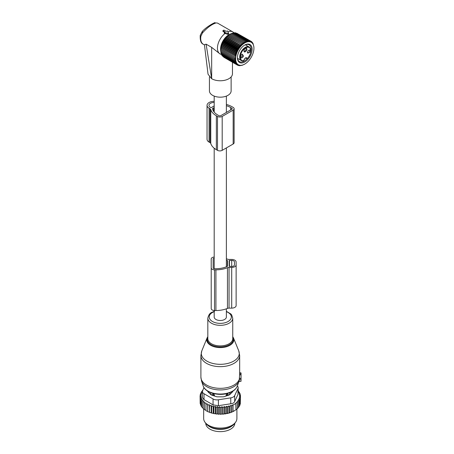 <?xml version="1.0" encoding="UTF-8"?>
<svg xmlns="http://www.w3.org/2000/svg" width="454" height="454" viewBox="0 0 454 454"><rect width="100%" height="100%" fill="white"/><g stroke="black" fill="none" stroke-linecap="round" stroke-linejoin="round"><path stroke-width="0.68" d="M214.192 310.513L214.192 316.988A6.089 3.518 0 0 0 215.973 319.48A6.089 3.518 0 0 0 222.613 320.24A6.089 3.518 0 0 0 226.376 316.988L226.376 308.828M207.047 105.356L207.047 139.264A6.923 3.995 -0 0 0 209.073 142.091L209.073 108.183A6.923 3.995 -0 0 1 207.047 105.356A6.923 3.995 -0 0 1 214.192 101.361M209.073 142.091L209.998 142.63A2.769 1.6 -0 0 1 210.769 143.481A20.095 11.605 -0 0 0 216.354 149.689L217.494 150.342L217.494 116.434A3.32 1.918 -0 0 0 222.193 116.434L233.157 110.101A3.32 1.918 -0 0 0 234.128 108.744A3.32 1.918 -0 0 0 233.157 107.388L232.017 106.735A20.095 11.605 -0 0 0 226.376 104.443M217.494 150.342A3.32 1.918 -0 0 0 222.193 150.342L233.157 144.014A3.32 1.918 -0 0 0 234.128 142.658L234.128 108.744M210.769 143.481L210.769 109.573A2.769 1.6 -0 0 0 209.998 108.716L209.073 108.183M210.769 109.573A20.095 11.605 -0 0 0 216.354 115.776L217.494 116.434M212.659 109.312L212.659 108.37A0.556 0.318 -0 0 0 212.5 108.631A18.16 10.482 -0 0 0 217.727 114.987L218.862 115.639A1.385 0.8 -0 0 0 220.82 115.639L231.784 109.312A1.385 0.8 -0 0 0 232.193 108.744A1.385 0.8 -0 0 0 231.784 108.183L230.649 107.524A18.16 10.482 -0 0 0 226.376 105.691M212.659 108.37L214.192 107.831M213.675 111.423L213.675 107.785M214.192 105.907L211.422 107.502A0.556 0.318 -0 0 1 210.639 107.502L210.446 107.388A4.983 2.877 -0 0 1 208.982 105.356A4.983 2.877 -0 0 1 214.192 102.479M241.046 373.988L239.644 373.79L239.644 372.83L241.046 372.927L241.046 374.76L239.593 374.908L239.241 380.231M238.827 381.604L241.046 381.298L241.046 374.76M239.644 373.79L239.593 374.908M241.046 378.381L239.587 378.318M210.537 394.367L210.571 393.686A2.213 1.277 0 0 0 212.744 394.946L214.458 394.963L212.767 393.192M214.458 396.019L214.458 394.963M208.936 391.847A11.35 6.555 0 0 0 209.203 393.033M231.358 393.033A11.35 6.555 0 0 0 231.625 391.847M226.109 396.019L226.109 394.963L227.8 393.192M230.025 394.367L229.94 392.614M227.817 395.445L227.817 394.946A2.213 1.277 0 0 0 229.996 393.686L230.025 392.699M227.8 393.34L227.817 394.946L226.109 394.963M208.414 425.835A14.534 8.393 0 0 0 216.189 429.041A14.534 8.393 0 0 0 232.147 425.835M205.747 423.224L205.747 423.247A14.534 8.393 0 0 0 216.189 431.3A14.534 8.393 0 0 0 234.82 423.247L234.82 423.224M240.308 402.942L240.489 396.246L239.241 396.711L240.308 397.585L240.308 404.032L239.644 404.866M223.691 414.076A19.658 11.35 180 0 1 222.528 414.173L229.049 413.061L232.8 411.636L235.966 409.809L235.734 403.158L237.215 402.375L237.215 408.821L235.734 409.939M226.688 413.39L226.688 406.285L225.275 407.312L224.367 406.546L223.028 407.561L221.955 406.688L220.706 407.669L219.583 406.71L219.583 413.872L220.196 414.252A19.658 11.35 180 0 0 221.28 414.235L221.955 413.844L222.528 414.173M219.583 413.872L218.93 414.224A19.658 11.35 180 0 1 217.937 414.167L217.404 413.753L216.683 414.059A19.658 11.35 180 0 1 215.707 413.94L215.264 413.492L214.487 413.747A19.658 11.35 180 0 1 213.539 413.56L213.187 413.089L212.364 413.288A19.658 11.35 180 0 1 211.462 413.044L211.206 412.55L210.35 412.697A19.658 11.35 180 0 1 209.504 412.391L209.629 405.921L211.206 405.388L211.678 406.563L211.678 413.009L212.364 413.288M202.677 390.429L202.274 390.701L202.842 390.866L201.372 391.876L202.109 392.097L200.696 393.119L201.599 393.402L200.254 394.418L201.326 394.776L200.072 395.757L201.281 396.143L200.157 397.097L201.485 397.398L200.509 398.425L201.939 398.635L201.128 399.724L202.637 399.832L201.99 400.967L203.574 400.978L203.103 402.148L204.726 402.051L204.442 403.248L206.082 403.044L205.991 404.253L207.631 403.935L207.728 405.144L209.351 404.724L209.504 412.391M209.351 411.88L208.465 411.971A19.658 11.35 180 0 1 207.682 411.613L207.728 405.144M207.631 403.935L207.682 411.613M207.631 411.097L206.74 411.125A19.658 11.35 180 0 1 206.258 410.853M205.991 410.2L204.442 409.695L204.442 403.248M204.442 409.185L203.103 408.6L203.103 402.148M201.99 400.967L201.99 407.414L203.103 408.061M201.128 399.724L201.128 406.171L201.99 406.835M234.338 410.836A19.658 11.35 180 0 1 234.185 410.927A19.658 11.35 180 0 1 229.049 413.061M228.453 413.225A19.658 11.35 180 0 1 226.994 413.566M226.075 413.747A19.658 11.35 180 0 1 225.814 413.793A19.658 11.35 180 0 1 224.815 413.946M221.28 414.235L220.196 414.252M220.706 407.669L220.706 414.116M219.583 406.71L218.38 407.618L218.38 414.065L218.93 414.224M217.937 414.167L218.38 414.065M217.404 413.753L217.404 406.591L218.38 407.618M217.404 406.591L216.081 407.414L216.081 413.861L216.683 414.059M215.707 413.94L216.081 413.861M215.264 413.492L215.264 406.33L216.081 407.414M215.264 406.33L213.834 407.062L213.834 413.509L214.487 413.747M213.539 413.56L213.834 413.509M213.187 413.089L213.187 405.927L213.834 407.062M213.187 405.927L211.678 406.563M211.206 405.388L211.206 412.55M210.35 412.697L209.629 412.368M208.465 411.971L207.728 411.591M205.991 404.253L205.991 410.7L206.74 411.125M201.162 405.541L200.509 404.872L200.509 398.425M200.764 404.253L200.157 403.544L200.157 397.097M200.157 402.318L200.072 395.757M240.308 397.585L238.963 398.124L239.871 398.884L239.871 405.331L239.071 406.245M239.871 398.884L238.452 399.492L239.19 400.127L239.19 406.574L238.163 407.618M239.19 400.127L237.726 400.803L238.293 401.296L238.293 407.743L236.823 409.037M237.215 402.375L236.823 402.028L238.293 401.296M235.966 403.362L233.027 405.059L233.027 411.506M232.8 411.636L232.8 404.854L231.319 405.78L231.319 412.226M230.927 412.442L230.927 405.433L229.457 406.398L229.457 412.845M230.757 397.869A5.539 3.195 180 0 0 234.673 395.61L237.987 388.476L237.987 394.39L234.673 401.523C234.065 402.829 232.76 403.583 230.757 403.782L218.408 405.694L218.408 399.781L230.757 397.869L230.757 403.782M213.057 398.952L213.057 404.866L204.011 399.645L202.393 397.471L202.393 391.473A5.539 3.195 0 0 0 204.011 393.731L213.057 398.952A5.539 3.195 0 0 0 218.408 399.781M203.994 387.603L202.58 390.644A5.539 3.195 0 0 0 202.393 391.473M235.45 422.413L234.429 423.735A15.493 8.944 180 0 1 224.645 428.667A15.493 8.944 180 0 1 206.139 423.735L205.117 422.413A16.611 9.591 0 0 0 224.957 427.702A16.611 9.591 0 0 0 235.45 422.413A16.611 9.591 0 0 0 236.897 418.497L236.897 409.077M207.688 391.138A2.769 1.6 0 0 0 208.057 391.881L210.69 394.515A2.769 1.6 0 0 0 211.7 395.099L216.263 396.62A2.769 1.6 0 0 0 217.648 396.836L222.914 396.836A2.769 1.6 0 0 0 224.299 396.62L228.861 395.099A2.769 1.6 0 0 0 229.877 394.515L232.51 391.881A2.769 1.6 0 0 0 232.879 391.138M213.057 404.866L218.408 405.694M203.67 409.003L203.67 418.497A16.611 9.591 0 0 0 205.117 422.413M237.363 385.985A5.539 3.195 180 0 1 238.174 387.648A5.539 3.195 180 0 1 237.987 388.476M237.987 394.39L238.174 387.648M230.927 405.433L231.319 405.78M202.274 390.701L202.274 391.252M209.351 404.724L209.629 405.921M223.028 407.561L223.028 414.008M224.367 406.546L224.367 413.685M225.275 407.312L225.275 413.759M226.688 406.285L227.426 406.915L227.426 413.367M227.426 406.915L228.89 405.904L228.89 412.97M228.89 405.904L229.457 406.398M240.489 396.246L239.286 395.338L240.404 394.901L240.404 396.183M238.174 390.894L238.571 391.03L237.924 391.643L239.44 392.279L238.622 392.841L240.053 393.573L239.076 394.078L240.404 394.901M240.053 393.573L240.053 394.685M239.44 392.279L239.44 393.26M238.571 391.03L238.571 391.916M201.372 391.876L201.372 392.625M200.696 393.119L200.696 394.083M200.254 394.418L200.254 395.61M221.955 406.688L221.955 413.844M226.376 258.735A20.072 11.588 0 0 1 227.46 259.149A2.769 1.6 0 0 0 229.054 259.438L231.705 259.438A4.432 2.559 0 0 1 236.131 261.998L236.131 305.565A4.432 2.559 0 0 1 231.705 308.124L231.705 267.429A4.432 2.559 0 0 0 236.131 264.875M214.192 257.049A3.32 1.918 0 0 0 211.212 258.956L211.212 267.911A3.32 1.918 0 0 0 214.538 269.829L215.922 269.829A20.072 11.588 0 0 0 227.46 267.724A2.769 1.6 0 0 1 229.054 267.429L231.705 267.429M211.212 267.911L211.212 308.606A3.32 1.918 0 0 0 214.538 310.525L215.922 310.525A20.072 11.588 0 0 0 227.46 308.414A2.769 1.6 0 0 1 229.054 308.124L231.705 308.124M214.192 258.184A1.385 0.8 0 0 0 213.153 258.956L213.153 267.911A1.385 0.8 0 0 0 214.538 268.711L215.922 268.711A18.137 10.47 0 0 0 227.346 266.373A0.556 0.318 0 0 0 227.55 266.123L227.55 260.744A0.556 0.318 0 0 0 227.346 260.5A18.137 10.47 0 0 0 226.376 260.074M229.208 260.556L229.208 266.311L231.705 266.47A2.769 1.6 0 0 0 234.474 264.875L234.474 261.998A2.769 1.6 0 0 0 231.705 260.397L229.208 260.556M234.474 264.875L234.474 261.998M213.153 267.911L213.153 258.956M222.942 30.645L225.178 32.024L224.531 32.733L227.772 33.233A0.556 0.318 180 0 0 228.453 32.841L227.585 30.968L226.353 31.343L223.805 30.1L222.846 31.11M227.97 31.803A12.735 7.355 -60 0 1 230.768 31.309A12.735 7.355 -60 0 1 232.817 31.899A12.735 7.355 -60 0 1 233.906 32.796L234.02 32.921M202.484 31.349L202.484 32.915C207.506 27.393 212.086 24.062 216.229 22.916L217.551 23.086L232.817 31.899M220.775 51.274A11.81 6.816 -60 0 1 230.836 33.846M232.465 62.238L232.465 73.735A12.184 7.031 180 0 1 224.946 80.233A12.184 7.031 180 0 1 211.666 78.707L206.105 44.163L211.666 47.375L219.963 53.89M224.531 32.733L224.497 33.426L224.321 32.989L225.048 33.465A12.735 7.355 -60 0 0 217.886 44.657A12.735 7.355 -60 0 0 220.082 53.958A12.735 7.355 -60 0 0 220.434 54.145L221.563 54.463M211.57 78.65L208.034 74.195L204.436 44.736L206.105 44.163M202.484 32.915L200.901 36.172A2.213 0.982 -170.5 0 1 200.248 35.299A2.213 0.982 -170.5 0 1 200.254 35.276M231.126 76.942L231.126 90.913A10.845 6.26 180 0 1 221.824 97.111A10.845 6.26 180 0 1 209.879 92.678A10.845 6.26 180 0 1 209.436 90.913L209.436 76.993M225.048 33.465L227.721 34.362L228.685 33.891L228.47 32.887M224.69 32.302L222.948 31.303L223.022 30.776M237.516 58.35L241.335 60.558L243.395 60.927A0.414 0.414 0 0 0 243.747 60.592L243.633 60.683C244.905 57.692 246.176 56.96 247.441 58.487A7.406 4.279 -60 0 0 250.494 49.134A7.406 4.279 -60 0 0 244.065 48.998A7.406 4.279 -60 0 0 240.308 56.71A7.406 4.279 -60 0 0 243.633 60.683A0.414 0.312 82.8 0 1 243.236 60.893A7.82 4.517 -60 0 1 241.335 60.558A7.82 4.517 -60 0 1 243.69 48.55A7.82 4.517 -60 0 1 249.155 47.006L245.342 44.804M245.733 57.908L246.863 58.56A0.414 0.289 166.7 0 0 247.441 58.487L247.271 58.577M243.486 56.001L242.113 54.122L240.739 55.853A2.213 1.277 -60 0 0 240.546 56.835A2.213 1.277 -60 0 0 241.727 57.908A2.213 1.277 -60 0 0 243.486 56.001M244.785 52.017C247.061 50.763 247.561 49.418 246.289 47.976A2.213 1.277 -60 0 0 245.54 48.186A2.213 1.277 -60 0 0 243.974 50.899A2.213 1.277 -60 0 0 244.785 52.017M247.589 51.898L247.396 52.88L250.341 52.045A2.213 1.277 -60 0 0 248.962 50.161A2.213 1.277 -60 0 0 247.589 51.898M241.846 54.304A1.521 0.88 120 0 1 242.385 54.327A1.521 0.88 120 0 1 242.567 55.694A1.521 0.88 -60 0 1 240.864 56.966A1.521 0.88 -60 0 1 240.569 56.512M245.273 48.368A1.521 0.88 -60 0 1 245.563 48.323A1.521 0.88 120 0 1 245.813 48.391A1.521 0.88 120 0 1 245.909 49.957A1.521 0.88 120 0 1 244.53 51.103A1.521 0.88 -60 0 1 244.286 51.03A1.521 0.88 -60 0 1 243.997 50.576M248.696 50.343A1.521 0.88 -60 0 1 249.235 50.371A1.521 0.88 -60 0 1 249.422 51.739A1.521 0.88 120 0 1 247.714 53.01A1.521 0.88 120 0 1 247.424 52.556M253.928 48.232A12.939 7.468 -60 0 1 244.78 64.076A12.939 7.468 -60 0 1 242.203 65.132A12.939 7.468 -60 0 1 236.001 55.604A12.939 7.468 -60 0 1 247.356 41.893A12.939 7.468 -60 0 1 253.928 48.232L253.877 47.017M229.083 34.896L229.361 34.686A12.156 7.02 120 0 0 220.763 49.577L221.467 45.814L223.464 41.206L226.455 37.171L229.083 34.896L243.798 43.397L243.741 42.262L244.706 42.824L244.695 41.717L245.608 42.353L245.642 41.274L246.505 41.989L246.573 40.951L247.379 41.734L247.487 40.741L248.236 41.592L248.366 40.656L249.053 41.569L249.206 40.69L249.831 41.66L250.001 40.843L250.557 41.859L250.739 41.115L251.227 42.177L251.408 41.507L252.373 43.124L252.543 42.614L252.838 43.754L252.992 43.329L253.917 47.04M234.519 59.338L220.775 51.404L220.763 50.298L235.484 58.793L234.519 59.338L235.53 59.809L234.61 60.376L235.66 60.768L234.797 61.352L235.881 61.653L235.076 62.243L236.182 62.465L235.439 63.049L236.574 63.185L235.887 63.759L237.039 63.81L236.415 64.372L237.578 64.337L237.022 64.871L238.185 64.763L237.697 65.257L238.855 65.075L238.435 65.535L239.581 65.28L239.224 65.688L241.704 65.336M244.78 64.076L241.857 65.427M232.664 33.238L233.748 32.807L247.487 40.741M233.515 33.097L234.627 32.722L248.366 40.656M234.939 32.904L235.467 32.756L249.206 40.69M235.876 32.989L250.001 40.843M236.784 33.216L251.408 41.507M252.992 43.329L252.685 43.147M252.543 42.614L252.135 42.381M252.015 42.006L251.488 41.7M246.573 40.951L232.834 33.017L231.784 33.488M243.798 43.397L229.049 34.986M228.186 35.565L242.907 44.066L242.794 42.92M242.907 44.066L228.118 35.741M227.312 36.326L242.027 44.827L241.857 43.675M242.027 44.827L227.204 36.587M226.455 37.171L241.176 45.667L240.943 44.52M241.176 45.667L240.064 45.451L226.325 37.517M225.638 38.091L240.359 46.586L240.064 45.451M240.359 46.586L239.224 46.456L225.485 38.522M224.866 39.078L239.581 47.574L239.224 46.456M239.581 47.574L238.435 47.522L224.69 39.589M224.134 40.117L238.855 48.618L238.435 47.522M238.855 48.618L237.697 48.646L223.953 40.712M223.464 41.206L238.185 49.707L237.697 48.646M238.185 49.707L237.022 49.809L223.283 41.876M222.857 42.33L237.578 50.831L237.022 49.809M237.578 50.831L236.415 51.013L222.676 43.079M222.318 43.482L237.039 51.983L236.415 51.013M237.039 51.983L235.887 52.233L222.148 44.299M221.853 44.645L236.574 53.146L235.887 52.233M236.574 53.146L235.439 53.464L221.7 45.531M221.467 45.814L236.182 54.315L235.439 53.464M236.182 54.315L235.076 54.69L221.331 46.756M221.16 46.978L235.881 55.473L235.076 54.69M235.881 55.473L234.797 55.899L221.058 47.965M220.945 48.118L234.797 55.899M235.66 56.614L234.61 57.085L220.871 49.157M220.809 49.225L234.61 57.085M235.53 57.726L234.519 58.237L220.792 50.309M235.484 58.793L234.519 58.237M246.845 44.186A10.385 5.993 120 0 0 244.78 45.037A10.385 5.993 120 0 0 237.436 57.749A10.385 5.993 120 0 0 242.714 62.839A10.385 5.993 120 0 0 251.822 51.83A10.385 5.993 120 0 0 246.845 44.186M223.953 57.329L237.697 65.257M223.203 56.739L237.022 64.871M222.556 56.063L236.415 64.372M222.006 55.292L222.148 55.825L235.887 63.759M221.467 53.964L221.7 55.116L235.439 63.049M221.16 53.158L221.331 54.31L235.076 62.243M220.945 52.272L221.058 53.419L234.797 61.352M220.809 51.313L220.871 52.443L234.61 60.376M229.985 34.322L230.95 33.783L244.695 41.717M230.893 33.851L231.898 33.341L245.642 41.274M243.741 42.262L229.996 34.328M238.435 65.535L237.907 65.228M239.224 65.688L238.815 65.45M240.064 65.722L239.757 65.541M250.824 51.841A9.693 5.596 120 0 0 249.132 44.838A9.693 5.596 120 0 0 246.221 44.52A9.693 5.596 120 0 0 244.53 45.184M237.442 57.459A9.693 5.596 120 0 0 239.445 61.625A9.693 5.596 120 0 0 242.362 61.937A9.693 5.596 120 0 0 247.186 58.731M237.641 58.992A9.693 5.596 120 0 0 238.259 58.782M246.079 45.23A9.693 5.596 120 0 0 245.954 44.594M233.157 144.014L233.157 110.101M209.998 142.63L209.998 108.716M216.354 149.689L216.354 115.776M222.193 150.342L222.193 116.434M230.649 109.97L230.649 107.524M231.784 109.312L231.784 108.183M229.378 362.979A18.977 10.953 0 0 0 238.747 350.846L239.667 355.459A19.38 11.191 0 0 1 229.576 365.283A19.38 11.191 0 0 1 200.901 355.459L201.814 350.846A18.977 10.953 0 0 0 208.778 362.076A18.977 10.953 0 0 0 229.378 362.979M238.747 350.846L233.487 337.975A13.569 7.832 180 0 1 226.784 346.652A13.569 7.832 180 0 1 212.058 346.005A13.569 7.832 180 0 1 207.075 337.975L201.814 350.846M207.824 337.129A13.035 7.525 0 0 0 212.041 345.171A13.035 7.525 0 0 0 226.529 345.942A13.035 7.525 0 0 0 232.743 337.129M200.901 355.459L200.901 377.138A19.38 11.191 0 0 0 229.576 386.961A19.38 11.191 0 0 0 239.593 378.086M214.56 311.2C211.904 312.59 209.334 312.119 207.824 318.141L207.824 338.695A12.462 7.196 0 0 0 226.257 345.006A12.462 7.196 0 0 0 232.743 338.695L232.743 318.141L231.648 314.889L230.882 313.986L226.376 311.319M200.901 377.138L201.531 380.985A19.096 11.027 0 0 0 229.44 388.573A19.096 11.027 0 0 0 239.037 380.985L239.332 379.941M207.824 318.141A12.462 7.196 0 0 0 226.257 324.451A12.462 7.196 0 0 0 232.743 318.141M214.192 311.665A11.055 6.379 0 0 0 210.809 320.28A11.055 6.379 0 0 0 225.581 322.59A11.055 6.379 0 0 0 226.376 311.665M203.165 385.883A17.434 10.062 0 0 0 228.64 392.806A17.434 10.062 0 0 0 237.397 385.883C236.125 389.214 233.129 391.637 228.413 393.158C218.76 396.404 205.185 392.858 203.165 385.883L201.531 380.985M241.046 379.64L239.337 379.919M241.046 378.687L239.564 378.471M212.761 393.34L212.744 395.445M210.571 394.395L210.571 393.686A2.213 1.81 -1.7 0 1 211.286 392.863M229.281 392.863A2.213 1.81 -178.3 0 1 229.996 393.686L229.996 394.395M234.673 395.61L234.673 401.523M204.011 393.731L204.011 399.645M229.054 308.124L229.054 267.429M227.46 308.414L227.46 267.724M215.922 310.525L215.922 269.829M214.538 310.525L214.538 269.829M227.346 266.373L227.346 260.5M229.486 266.47L229.486 260.397M231.705 266.47L231.705 260.397M211.666 47.375L211.666 78.707M204.465 44.94L203.341 44.293A12.735 7.355 -60 0 1 200.901 36.172M216.229 22.916L217.551 23.086M228.47 32.932L228.663 33.817M227.772 33.233L227.721 34.362M243.684 60.467L243.747 60.592C245.103 58.084 245.994 57.193 246.42 57.902A2.355 1.356 120 0 1 246.863 58.56L247.231 58.594M226.376 96.095L226.376 112.439M226.376 147.93L226.376 266.793M214.192 96.095L214.192 112.104M214.192 148.208L214.192 268.683M233.487 337.975L232.743 336.652M207.824 336.652L207.075 337.975M237.397 385.883L239.037 380.985M241.046 381.298L238.798 381.695M239.667 373.307L239.667 355.459M241.046 372.927L239.667 372.683M234.185 410.927L234.497 410.745M203.341 44.293C200.98 43.402 199.953 40.406 200.248 35.299L202.274 31.468C206.553 26.548 215.849 21.747 215.071 22.762M224.327 32.557L224.197 33.153M220.082 53.958L219.713 53.748M249.155 47.006C251.885 49.724 251.317 53.589 247.447 58.606M245.659 57.936L246.942 58.674A0.414 0.414 0 0 0 247.436 58.611"/></g></svg>
